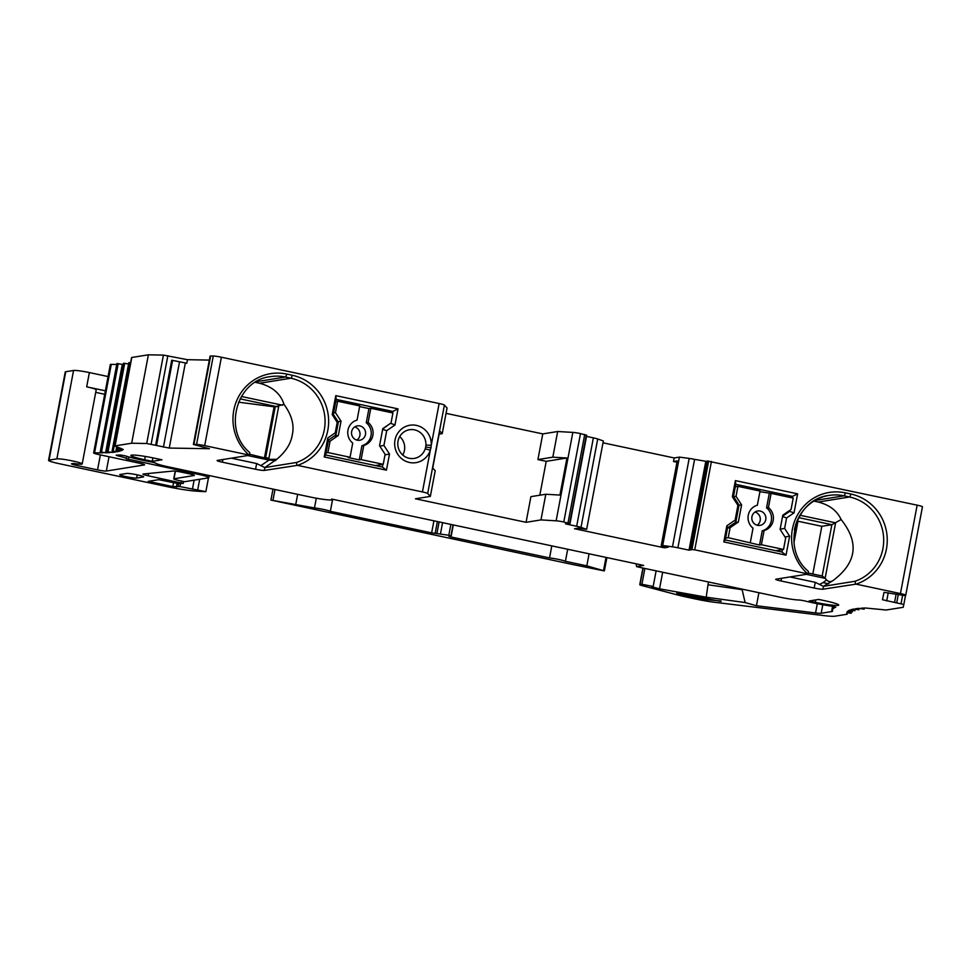<?xml version="1.0" encoding="UTF-8"?>
<svg xmlns="http://www.w3.org/2000/svg" width="971" height="971" viewBox="0 0 971 971"><rect width="100%" height="100%" fill="white"/><g stroke="black" fill="none" stroke-linecap="round" stroke-linejoin="round"><path stroke-width="1.46" d="M602.991 442.812L674.19 457.948L679.409 457.11L689.179 458.421L672.478 546.831A7.283 0.655 10.7 0 1 677.892 547.778L689.022 550.144L691.352 549.768L690.527 549.416L694.738 549.829L808.37 573.995L775.95 579.202A7.283 0.655 -169.3 0 0 775.708 579.323A7.283 0.655 -169.3 0 0 781 580.974L814.183 588.038A7.283 0.655 -169.3 0 0 822.971 589.203L856.058 584.129A46.632 45.042 80.9 0 0 887.178 537.351A46.632 45.042 80.9 0 0 850.802 494.021A2.913 0.704 102 0 1 849.528 496.994A43.719 42.226 -99.1 0 1 883.598 537.218A43.719 42.226 -99.1 0 1 855.184 581.228L855.378 583.984M425.201 448.905A14.577 14.08 80.9 0 0 409.531 429.728A14.577 14.08 80.9 0 0 398.025 441.174A14.577 14.08 80.9 0 0 425.201 448.905L430.323 450.168L431.245 445.276A18.947 18.291 80.9 0 0 416.474 425.395A18.947 18.291 80.9 0 0 395.161 439.305A18.947 18.291 80.9 0 0 407.893 462.062A18.947 18.291 80.9 0 0 430.323 450.168L422.434 491.933A7.283 0.655 10.7 0 1 427.689 493.499L430.347 496.399L415.442 498.791L526.064 522.313L540.968 519.91L556.14 520.808A7.283 0.655 10.7 0 1 563.787 521.985L570.001 523.66L565.547 523.891L576.677 526.258A7.283 0.655 10.7 0 1 581.01 527.374L586.642 529.353L603.343 440.943L597.711 438.977A7.283 0.655 -169.3 0 0 593.378 437.848L586.496 436.38M586.618 435.299L580.488 433.576A7.283 0.655 -169.3 0 0 572.841 432.398L557.67 431.512L542.765 433.903L446.041 413.343M430.347 496.399L435.202 470.729L432.726 468.022L439.729 430.954L442.206 433.649L447.061 407.99L444.402 405.089A7.283 0.655 -169.3 0 0 439.135 403.523L431.245 445.276L425.917 445.143M100.377 454.901L97.549 469.891A7.283 0.655 -169.3 0 0 106.325 471.056L144.327 464.939A7.283 0.655 -169.3 0 0 144.57 464.83A7.283 0.655 -169.3 0 0 139.278 463.179L98.933 454.598A7.283 0.655 10.7 0 1 93.641 452.947A7.283 0.655 10.7 0 1 94.563 452.802A233.149 21.131 -169.3 0 0 102.902 452.838L100.219 451.94L105.584 452.777A233.149 21.131 -169.3 0 0 109.832 452.571L106.822 451.636L112.041 452.413A233.149 21.131 -169.3 0 0 115.44 452.025L112.114 451.03L117.151 451.746A233.149 21.131 -169.3 0 0 119.688 451.175L116.059 450.143L120.889 450.799A233.149 21.131 -169.3 0 0 122.54 450.046L118.632 448.978L123.244 449.561A58.284 5.28 -169.3 0 0 115.962 446.587A7.283 0.655 10.7 0 1 114.857 446.005A7.283 0.655 10.7 0 1 115.1 445.883L131.668 443.225L146.718 443.504L169.257 448.068L209.469 448.723L193.387 444.463L210.1 356.054L213.268 356.017A7.283 0.655 -169.3 0 1 221.388 357.219L439.135 403.523M209.335 360.095L187.452 359.683L163.419 355.095L148.381 354.816L131.801 357.474A7.283 0.655 -169.3 0 0 131.558 357.595L114.857 446.005M130.575 362.802L128.827 362.62L112.114 451.03M128.573 363.967L123.535 363.227L106.822 451.636M123.317 364.331A233.149 21.131 10.7 0 1 122.297 364.368L116.921 363.53L100.219 451.94M116.751 364.453A233.149 21.131 10.7 0 1 111.264 364.392A7.283 0.655 -169.3 0 0 110.342 364.538L93.641 452.947M208.474 477.866L205.864 491.666A116.569 10.56 10.7 0 1 195.851 491.12A29.142 2.646 10.7 0 1 166.369 486.471L59.146 463.677A14.577 1.323 10.7 0 1 48.55 460.363A14.577 1.323 10.7 0 1 49.036 460.133L56.864 458.87A13.109 1.189 10.7 0 1 71.114 460.655A13.109 1.189 10.7 0 1 82.195 463.956L96.202 389.808A13.109 1.189 -169.3 0 0 86.674 386.834L89.368 372.573L108.072 376.554M89.368 372.573A13.109 1.189 -169.3 0 0 73.565 370.461L65.749 371.723A14.577 1.323 -169.3 0 0 65.251 371.954L48.55 460.363M900.445 593.572A7.283 0.655 10.7 0 1 905.749 595.223L922.45 506.813A7.283 0.655 -169.3 0 0 917.158 505.163L900.445 593.572L856.058 584.129M690.527 549.416L707.228 461.007L917.158 505.163M689.179 458.421A7.283 0.655 -169.3 0 1 694.593 459.368L707.131 461.504M674.19 457.948L673.51 461.516L677.236 460.922L661.215 545.763L662.695 545.52L679.409 457.11M664.65 546.491L664.395 547.826L668.121 547.231L661.215 545.763M673.51 461.516L676.993 462.257M332.252 499.191L332.179 499.604A17.49 1.59 10.7 0 0 331.596 499.058L643.688 565.413L636.551 566.566A17.49 1.59 10.7 0 0 642.317 567.914L779.907 597.165A17.49 1.59 10.7 0 0 799.752 600.042L803.939 600.721A29.142 2.646 10.7 0 0 831.734 606.171L835.74 607.13M332.179 499.604A17.49 1.59 10.7 0 1 331.584 499.895A17.49 1.59 10.7 0 1 310.526 497.079L168.104 466.796A17.49 1.59 10.7 0 1 155.433 462.985L152.301 462.147A29.142 2.646 10.7 0 1 125.405 455.885L120.307 454.974A244.801 22.187 10.7 0 1 116.156 455.168L117.661 455.812A14.577 1.323 10.7 0 1 126.412 458.7A14.577 1.323 10.7 0 1 126.339 458.798L198.315 474.334A14.577 1.323 10.7 0 1 208.899 477.635A14.577 1.323 10.7 0 1 208.413 477.878L184.563 481.713L179.028 480.536A7.283 0.655 10.7 0 1 173.736 478.885A7.283 0.655 10.7 0 1 173.979 478.764L194.103 475.523A7.283 0.655 -169.3 0 0 194.346 475.414A7.283 0.655 -169.3 0 0 189.054 473.763L181.783 472.209A7.283 0.655 -169.3 0 0 173.117 471.032L143.295 474.018A7.283 0.655 -169.3 0 0 142.943 474.139A7.283 0.655 -169.3 0 0 148.235 475.802L183.216 483.449L177.377 483.388L158.661 479.686L148.223 481.361L172.802 486.592L179.914 486.568L205.864 491.666M82.195 463.956A13.109 1.189 10.7 0 1 81.758 464.162A13.109 1.189 10.7 0 1 73.432 463.434L71.757 463.713A7.283 0.655 -169.3 0 0 71.502 463.822A7.283 0.655 -169.3 0 0 76.806 465.473L97.549 469.891M193.387 444.463L196.567 444.427A7.283 0.655 10.7 0 1 204.687 445.628L249.753 455.217L217.334 460.424A7.283 0.655 -169.3 0 0 217.091 460.545A7.283 0.655 -169.3 0 0 222.383 462.196L255.567 469.248A7.283 0.655 -169.3 0 0 264.355 470.425L297.442 465.352A46.632 45.042 80.9 0 0 328.562 418.574A46.632 45.042 80.9 0 0 292.186 375.243A2.913 0.704 102 0 1 290.912 378.217A43.719 42.226 -99.1 0 1 324.302 429.813A43.719 42.226 -99.1 0 1 296.568 462.451L296.762 465.206M422.434 491.933L297.442 465.352M664.395 547.826L574.516 528.722L578.243 528.115L586.642 529.353M662.695 545.52L672.478 546.831M922.45 506.813L905.64 595.709L884.023 592.346L882.481 599.726L903.807 604.484L903.224 607.276L886.644 609.946A7.283 0.655 10.7 0 1 883.1 609.703L865.416 608.004A233.149 21.131 -169.3 0 0 861.168 608.198L864.129 609.169L858.959 608.368A233.149 21.131 -169.3 0 0 855.56 608.756L858.837 609.776L853.849 609.035A233.149 21.131 -169.3 0 0 851.312 609.606L854.893 610.662L850.111 609.982A233.149 21.131 -169.3 0 0 848.46 610.735L852.368 611.803L847.756 611.22A233.149 21.131 -169.3 0 0 846.991 612.143L851.179 613.247L846.809 612.725A233.149 21.131 -169.3 0 0 847.137 614.242L835.011 616.184A29.142 2.646 10.7 0 1 823.748 615.578L714.462 602.263A21.86 1.978 10.7 0 1 696.583 599.216L687.529 597.286A29.142 2.646 10.7 0 1 676.921 594.786L642.414 585.695A7.283 0.655 10.7 0 1 639.768 584.663A7.283 0.655 10.7 0 1 640.023 584.554L641.916 584.251L653.167 586.508L651.808 586.787L659.54 588.827L706.354 597.214L745.121 602.554L756.445 605.746L815.555 612.944A14.577 1.323 -169.3 0 0 821.187 613.247L822.801 604.715M833.179 606.426L832.511 609.934A247.714 22.454 10.7 0 0 832.572 610.977A29.142 2.646 -169.3 0 1 832.572 611.099A29.142 2.646 -169.3 0 1 831.589 611.572L821.187 613.247M832.511 609.934A247.714 22.454 10.7 0 1 835.728 607.215M721.016 601.425L679.409 593.463L676.787 593.232L680.331 594.301A7.283 0.655 -169.3 0 0 682.977 594.932L700.309 598.609A7.283 0.655 -169.3 0 0 706.269 599.629L721.089 601M143.417 476.603L143.344 476.979A8.739 0.789 -169.3 0 0 143.635 476.846A8.739 0.789 -169.3 0 0 136.243 474.649A8.739 0.789 -169.3 0 0 126.752 473.447L120.04 474.528A8.739 0.789 -169.3 0 0 119.749 474.673A8.739 0.789 -169.3 0 0 127.14 476.87A8.739 0.789 -169.3 0 0 136.632 478.06L137.239 474.843M143.344 476.979L136.632 478.06M161.951 459.781L152.265 461.346L144.655 459.72A18.947 1.711 -169.3 0 1 130.891 455.423A18.947 1.711 -169.3 0 1 154.34 458.166L161.951 459.781M809.049 601L818.735 599.435L824.962 600.758A18.947 1.711 -169.3 0 1 838.726 605.054A18.947 1.711 -169.3 0 1 838.094 605.358A18.947 1.711 -169.3 0 1 815.276 602.323L809.049 601M194.127 480.172L192.416 489.226M199.698 479.273L197.683 489.93M270.933 500.077L314.47 507.942A10.196 0.922 10.7 0 1 330.358 511.316L431.646 532.861L448.833 535.252L450.945 535.919L448.881 536.308L451.005 536.975L549.537 557.924A10.196 0.922 10.7 0 1 565.413 561.299L586.812 565.85L604.363 570.912L572.332 564.442L270.933 500.077L273.009 489.105M586.812 565.85L589.081 553.81M565.413 561.299L567.695 549.258M549.537 557.924L551.807 545.884M330.358 511.316L332.628 499.276M314.47 507.942L316.303 498.22M295.839 503.985L297.66 494.348M659.54 588.827L662.671 572.235M758.909 592.698L756.445 605.746M636.163 563.811L636.551 566.566M742.002 589.106L745.121 602.554M741.905 589.64L707.993 584.76L706.233 596.971M707.993 584.76L708.514 581.981M847.404 612.81L847.137 614.242M898.236 594.822L896.755 602.627M896.112 594.24L894.57 602.408M711.44 461.419L694.738 549.829M784.617 528.406L789.629 536.15L786.037 555.157L781.946 552.014L725.264 539.961L727.546 527.836L735.812 522.18L739.04 505.066L733.481 496.46L732.352 496.764L735.399 480.609L797.628 493.838L794.035 512.846L786.595 517.931L784.617 528.406L780.15 529.231M732.352 496.764L737.924 505.357L735.132 520.104L726.866 525.772L723.82 541.915L786.037 555.157M855.184 581.228L823.396 586.338L815.264 582.333L789.969 576.944M808.37 573.995L808.309 571.276C781.157 549.016 795.018 498.936 828.967 495.428A43.719 42.226 -99.1 0 1 843.993 495.817A2.913 0.704 -78 0 0 845.28 492.843L850.802 494.021M813.868 501.097L818.225 502.031C829.525 504.932 837.16 510.782 841.129 519.57C859.481 542.437 856.75 562.804 832.9 580.67L823.396 586.338M832.9 580.67C830.581 582.078 828.469 581.835 826.552 579.93L825.119 578.328L806.294 574.322M798.684 517.628L831.868 524.692L841.129 519.57M800.019 515.249L835.606 522.823L825.119 578.328L822.376 576.034L808.479 573.072M822.182 575.985L831.868 524.692L821.842 526.306L812.824 573.995M821.842 526.306L797.992 521.233L793.962 542.558M797.992 521.233L797.155 520.929M705.723 461.735L689.022 550.144M735.399 480.609L735.763 484.347L792.457 496.399L797.628 493.838M788.367 497.055L792.457 496.399L792.178 497.868M789.824 510.358L789.629 511.377L794.035 512.846M787.942 511.644L789.629 511.377L782.614 516.171M782.541 516.584L786.595 517.931M789.629 536.15L785.017 536.999M781.946 552.014L782.408 549.61M725.264 539.961L723.82 541.915M727.546 527.836L726.866 525.772M735.812 522.18L735.132 520.104M739.04 505.066L737.924 505.357M733.481 496.46L735.763 484.347M775.708 550.678L783.524 549.428L761.398 544.719L759.54 545.022L728.214 537.667L725.616 538.08M783.524 549.428L785.685 538.019L780.114 529.413L782.808 515.164L791.074 509.496L793.222 498.087L771.108 493.389L768.425 507.554A13.109 12.672 80.9 0 1 764.08 530.554L761.398 544.719M759.917 491.702L771.108 493.389M735.314 486.75L737.911 486.337L760.038 491.035L757.368 505.211A13.109 12.672 80.9 0 0 753.023 528.2L750.34 542.364M764.08 530.554L762.223 530.846L759.54 545.022M769.238 493.693L766.556 507.857A13.109 12.672 -99.1 0 1 762.223 530.846M766.556 507.857L768.425 507.554M751.942 516.706A7.283 7.04 80.9 0 0 760.014 525.372A7.283 7.04 80.9 0 0 765.767 519.643A7.283 7.04 80.9 0 0 757.696 510.989A7.283 7.04 80.9 0 0 751.942 516.706M738.992 505.333L741.601 504.908L738.361 522.022L730.107 527.678L728.214 537.667M741.601 504.908L736.03 496.315L737.911 486.337M730.107 527.678L727.497 528.103M735.314 522.519L738.361 522.022M733.627 496.703L736.03 496.315M755.001 512.045A7.283 7.04 -99.1 0 1 757.125 525.214M95.716 392.369L104.722 394.287M105.378 390.803L86.674 386.834M105.584 452.777L122.297 364.368M112.041 452.413L112.284 451.127M117.151 451.746L117.37 450.556M120.889 450.799L121.108 449.682M131.668 443.225L148.381 354.816M187.452 359.683L186.784 363.251L171.721 360.205L186.784 363.251M155.688 445.046L171.721 360.205M385.014 454.853L389.492 454.027L386.434 470.182L324.217 456.953L327.81 437.945L335.238 432.848L337.216 422.385L338.345 422.094L333.332 414.35L335.76 401.521L337.617 401.217L335.468 412.626L333.599 412.918M389.492 454.027L383.921 445.434L386.713 430.675L394.966 425.019L398.025 408.864L392.854 411.437L336.16 399.372L335.76 401.521M337.216 422.385L332.203 414.641L335.796 395.634L398.025 408.864M296.568 462.451L264.78 467.561L256.647 463.543L231.353 458.166M249.753 455.217L249.693 452.498C222.541 430.238 236.402 380.159 270.351 376.651A43.719 42.226 -99.1 0 1 285.377 377.039A2.913 0.704 -78 0 0 286.663 374.066L292.186 375.243M255.252 382.319L259.609 383.254C272.535 386.749 280.668 393.777 283.993 404.349C291.761 414.993 294.516 425.201 292.259 434.972C290.875 443.674 285.729 451.77 276.82 459.271L264.78 467.561M275.74 460.497L269.003 460.072L260.786 465.692M240.068 398.85L276.019 406.497L283.993 404.349M249.863 454.294L270.472 459.38L276.82 459.271M276.043 406.485L278.616 406.837L268.918 458.166L266.637 457.863M270.472 459.38L269.003 460.072L247.678 455.545M264.549 457.414L274.113 406.8L238.526 402.164M278.616 406.837A7.283 0.655 -169.3 0 0 275.279 406.618L274.113 406.8M399.736 436.549A14.577 14.08 -99.1 0 1 402.722 455.108M539.815 495.21L546.212 461.334L537.922 459.574L542.765 433.903M526.064 522.313L530.919 496.642L545.811 494.251L559.939 495.076L566.943 457.996L552.827 457.171L557.67 431.512M442.206 433.649L439.123 434.146M552.827 457.171L537.922 459.574M540.968 519.91L545.811 494.251M546.212 461.334L566.943 457.996M568.023 522.884L584.724 434.474M386.434 470.182L382.343 467.039L325.649 454.986L324.217 456.953M327.919 452.547L330.079 441.137L328.21 441.441L326.062 452.85L327.919 452.547L350.046 457.256L352.728 443.079A13.109 12.672 80.9 0 1 357.073 420.091L359.743 405.914L337.617 401.217M325.649 454.986L326.062 452.85M328.21 441.441L327.81 437.945M334.109 436.161L338.333 435.481L330.079 441.137M338.345 422.094L335.917 434.923L328.489 440.021M370.801 408.269L392.927 412.978L391.046 422.955L382.78 428.624L379.552 445.725L385.111 454.331L383.229 464.308L361.103 459.611L363.785 445.434A13.109 12.672 80.9 0 0 368.13 422.446L366.261 422.737L368.944 408.573L370.801 408.269L368.13 422.446M359.622 406.594L368.944 408.573M332.203 414.641L333.332 414.35M335.796 395.634L336.16 399.372M335.917 434.923L335.238 432.848M388.764 412.092L392.854 411.437L392.575 412.906M382.853 464.369L382.343 467.039M379.843 446.175L383.921 445.434M382.647 429.328L386.713 430.675M390.063 423.635L382.732 428.927M390.621 423.247L394.966 425.019M338.09 421.693L341.027 421.22L335.468 412.626M341.027 421.22L338.333 435.481M366.261 422.737A13.109 12.672 -99.1 0 1 361.916 445.738L363.785 445.434M361.103 459.611L359.246 459.902L361.916 445.738M359.246 459.902L348.176 457.559L350.046 457.256M365.472 434.535A7.283 7.04 80.9 0 0 357.401 425.868A7.283 7.04 80.9 0 0 351.648 431.597A7.283 7.04 80.9 0 0 359.719 440.251A7.283 7.04 80.9 0 0 365.472 434.535M375.413 465.57L383.229 464.308M354.706 426.924A7.283 7.04 -99.1 0 1 356.83 440.094M156.537 445.483L172.559 360.642M152.92 457.863L152.265 461.346M178.13 486.337L178.64 483.631M177.086 483.315L176.382 487.041M180.424 483.849L179.914 486.568M181.431 481.046L181.104 482.781M148.684 473.472L148.235 475.802M175.423 471.141L173.979 478.764M272.96 500.271L274.987 489.53M603.525 570.56L606.013 557.403M451.005 536.975L453.287 524.935M448.833 535.252L450.872 524.425M440.531 533.492L442.582 522.653M437.023 533.03L439.123 521.925M435.154 533.322L437.387 521.548M431.646 532.861L433.928 520.82M641.916 584.251L644.89 568.46M643.13 568.084L640.023 584.554M815.555 612.944L817.303 603.683M831.589 611.572L832.584 606.317M850.742 611.657L850.499 613.004M852.016 610.274L851.773 611.584M854.674 609.169L854.431 610.431M858.692 608.392L858.461 609.57M864.008 608.052L863.838 608.999M905.458 595.781L903.807 604.484L905.458 595.781M902.581 595.514L901.064 603.586M888.234 592.747L886.693 600.915M845.28 492.843A46.632 45.042 80.9 0 0 795.965 517.956A46.632 45.042 80.9 0 0 807.69 573.849M823.505 586.326L822.971 589.203M815.264 582.333L814.183 588.038M781.509 578.315L781 580.974M794.424 529.778A43.719 42.226 -99.1 0 1 828.967 495.428M814.851 500.502L843.993 495.817L849.528 496.994L818.225 502.031M828.664 583.814L823.092 582.6L819.403 584.469M826.552 579.93L823.092 582.6M708.66 461.055L691.959 549.452M694.593 459.368L677.892 547.778M198.509 473.265L198.315 474.334M128.925 456.965L128.451 459.477M117.794 455.108L117.661 455.812M49.036 460.133L65.749 371.723M56.864 458.87L73.565 370.461M109.031 456.746L106.325 471.056M94.563 452.802L111.264 364.392M101.506 452.049L118.207 363.64M107.999 451.721L124.701 363.312M113.182 451.102L129.883 362.693M117.018 450.204L117.6 447.146M119.494 449.015L119.7 447.934M115.1 445.883L131.801 357.474M146.718 443.504L163.419 355.095M151.148 444.123L167.849 355.726M185.291 363.227L169.257 448.068M210.634 355.969L193.933 444.378M213.268 356.017L196.567 444.427M221.388 357.219L204.687 445.628M286.663 374.066A46.632 45.042 80.9 0 0 237.349 399.178A46.632 45.042 80.9 0 0 249.074 455.071M264.889 467.549L264.355 470.425M256.647 463.543L255.567 469.248M222.893 459.538L222.383 462.196M256.235 381.724L285.377 377.039L290.912 378.217L259.609 383.254M241.403 396.471L282.525 405.21M265.629 457.644L275.279 406.618M427.689 493.499L444.402 405.089M431.173 447.813L425.674 447.061M556.14 520.808L572.841 432.398M563.787 521.985L580.488 433.576M569.625 523.442L586.326 435.044M576.677 526.258L593.378 437.848M581.01 527.374L597.711 438.977M163.419 447.133L179.453 362.28M77.097 463.944L76.806 465.473M173.566 482.575L172.802 486.592M706.512 598.318L706.269 599.629M700.564 597.262L700.309 598.609M683.135 594.131L682.977 594.932M680.453 593.657L680.331 594.301M145.274 456.455L144.655 459.72M815.725 599.92L815.276 602.323M183.592 481.507L183.216 483.449M175.205 471.117L173.736 478.885M606.887 557.597L604.363 570.912M453.032 524.874L450.945 535.919M656.129 570.851L653.167 586.508M642.911 568.035L639.768 584.663M851.458 611.754L851.179 613.247M852.635 610.371L852.368 611.803M855.196 609.254L854.941 610.638M859.141 608.404L858.886 609.752M864.384 608.04L864.178 609.145M209.299 475.559L208.899 477.635M126.849 456.346L126.412 458.7M116.69 446.83L116.059 450.143M118.899 447.619L118.632 448.978M586.715 435.251L570.001 523.66"/></g></svg>
